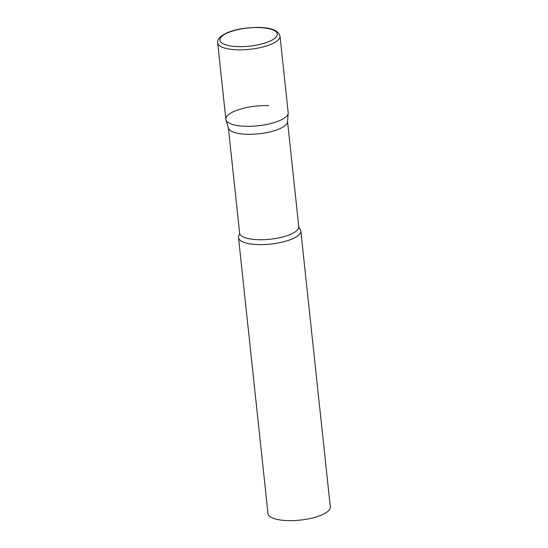 <?xml version="1.0" encoding="UTF-8"?>
<svg xmlns="http://www.w3.org/2000/svg" width="548" height="548" viewBox="0 0 548 548"><rect width="100%" height="100%" fill="white"/><g stroke="black" fill="none" stroke-linecap="round" stroke-linejoin="round"><path stroke-width="0.82" d="M217.679 42.785L225.851 119.279A31.346 9.891 -6.1 0 0 251.566 126.266A31.346 9.891 -6.1 0 0 285.919 116.909A31.346 9.891 -6.1 0 0 288.186 112.621L280.007 36.127C278.384 30.202 270.507 27.297 256.375 27.4C243.031 27.907 229.865 29.756 220.597 36.695C218.262 39.031 217.289 41.066 217.679 42.785A31.346 9.891 -6.1 0 0 243.394 49.765A31.346 9.891 -6.1 0 0 277.74 40.415A31.346 9.891 -6.1 0 0 280.007 36.127M225.968 119.854A31.346 9.891 173.9 0 0 245.305 126.287A31.346 9.891 173.9 0 0 288.193 113.203L287.522 121.841A29.756 9.391 173.9 0 1 246.806 134.267A29.756 9.391 173.9 0 1 228.448 128.157L225.968 119.854A31.346 9.891 173.9 0 1 268.732 105.613M299.489 228.482A31.346 9.891 173.9 0 1 300.825 230.914A31.346 9.891 173.9 0 1 257.944 244.586A31.346 9.891 173.9 0 1 238.496 237.579A31.346 9.891 173.9 0 1 239.284 234.914L239.606 233.044A29.756 9.391 173.9 0 0 258.074 239.695A29.756 9.391 173.9 0 0 298.776 226.721L299.489 228.482M300.825 230.914L330.321 506.934A31.346 9.891 173.9 0 1 287.44 520.6A31.346 9.891 173.9 0 1 267.993 513.592L238.496 237.579M275.178 37.97A28.839 9.097 -6.1 0 0 259.368 27.578A28.839 9.097 -6.1 0 0 222.002 36.209A28.839 9.097 -6.1 0 0 237.811 46.601A28.839 9.097 -6.1 0 0 275.178 37.97M228.372 127.883L239.606 233.044M287.542 121.56L298.776 226.721"/></g></svg>
